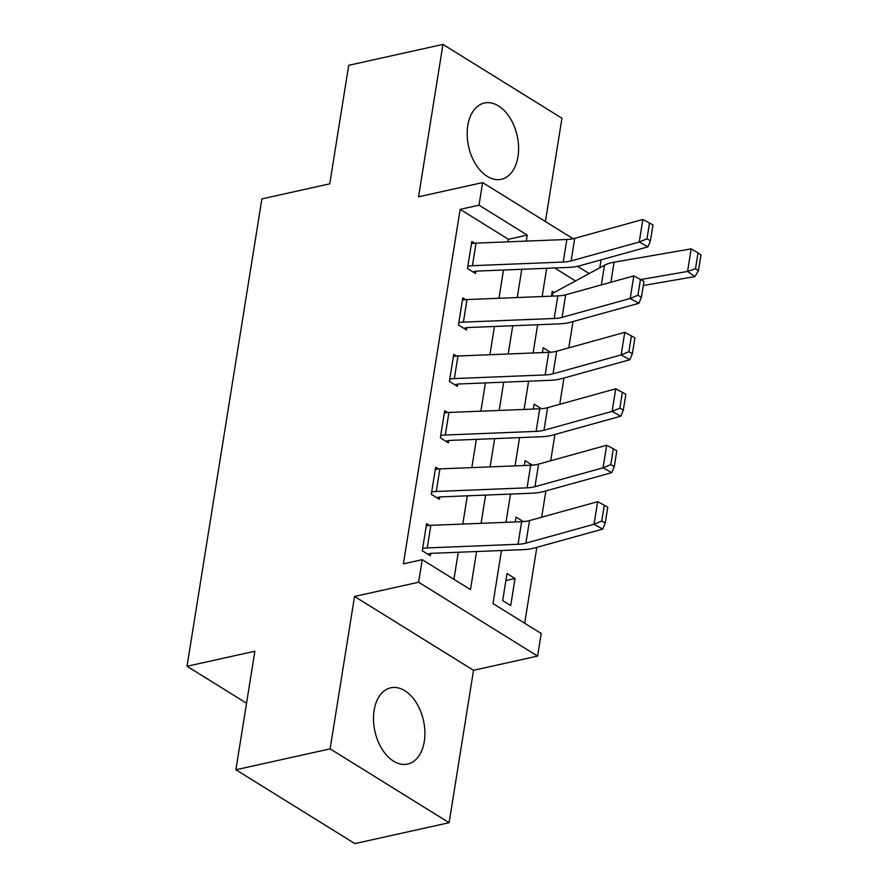 <?xml version="1.0" encoding="UTF-8"?>
<svg xmlns="http://www.w3.org/2000/svg" width="888" height="888" viewBox="0 0 888 888"><rect width="100%" height="100%" fill="white"/><g stroke="black" fill="none" stroke-linecap="round" stroke-linejoin="round"><path stroke-width="1.33" d="M424.286 741.513A39.061 24.875 77.5 0 0 416.317 702.719A39.061 24.875 77.5 0 0 390.742 687.812A39.061 24.875 77.5 0 0 374.114 710.378A39.061 24.875 77.5 0 0 382.084 749.172A39.061 24.875 77.5 0 0 407.659 764.08A39.061 24.875 77.5 0 0 424.286 741.513M517.959 156.721A39.061 24.875 77.5 0 0 509.99 117.926A39.061 24.875 77.5 0 0 484.415 103.019A39.061 24.875 77.5 0 0 467.787 125.585A39.061 24.875 77.5 0 0 475.757 164.38A39.061 24.875 77.5 0 0 501.332 179.287A39.061 24.875 77.5 0 0 517.959 156.721M501.476 550.527L492.984 603.562L541.225 633.499L537.606 656.077L418.614 582.239L422.233 559.662L470.474 589.599L476.567 551.526M473.526 670.296L354.534 596.459L330.125 748.862L235.886 769.763L354.878 843.6L449.117 822.699L473.526 670.296L537.606 656.077M545.399 221.545L561.949 118.237L442.957 44.4L418.548 196.803L482.628 182.595L573.093 238.728M601.076 259.851L599.8 267.799M524.686 623.243L536.84 547.352M541.669 517.205L545.887 490.909M550.715 460.761L554.922 434.465M559.751 404.306L563.969 378.011M568.797 347.863L573.004 321.567M330.125 748.862L449.117 822.699M235.886 769.763L254.878 651.226L187.024 666.278L261.893 198.89L329.737 183.838L348.729 65.301L442.957 44.4M575.524 280.941L554.634 267.976M554.156 292.507L552.225 291.297L551.448 296.17L551.859 293.562A5.006 2.042 9.1 0 0 552.858 293.207L604.484 265.257A37.551 15.296 -170.9 0 1 614.096 262.193L691.186 248.873L698.035 252.902L695.504 268.709L698.434 270.762L700.976 254.956L698.035 252.902M550.46 352.259L543.179 347.752L542.402 352.614M541.414 408.713L534.143 404.195L533.355 409.068M532.367 465.157L525.097 460.639L524.32 465.512M523.332 521.6L516.061 517.094L515.273 521.955M507.015 573.537L502.675 600.632L510.711 605.616L515.051 578.521L507.015 573.537M507.992 241.825L508.402 239.283L460.162 209.357L403.385 563.847L422.233 559.662M453.935 579.331L458.275 552.258M462.792 524.064L467.31 495.815M471.828 467.621L476.357 439.36M480.874 411.166L485.403 382.917M489.91 354.723L494.438 326.473M498.956 298.279L503.485 270.019M474.692 243.19L471.828 241.414L467.488 268.509L475.524 273.493L475.89 271.24L472.938 271.894M465.656 299.644L462.781 297.857L458.441 324.953L466.478 329.948L466.844 327.683L463.891 328.338M456.61 356.088L453.746 354.301L449.406 381.396L457.442 386.391L457.797 384.127L454.856 384.781M447.574 412.531L444.699 410.756L440.359 437.851L448.396 442.835L448.762 440.581L445.809 441.236M438.528 468.986L435.653 467.199L431.313 494.294L439.36 499.289L439.715 497.025L436.774 497.68M429.481 525.43L426.617 523.643L422.277 550.738L430.314 555.733L430.68 553.468L427.727 554.123M187.024 666.278L246.553 703.207M354.534 596.459L418.614 582.239M460.162 209.357L479.009 205.172L482.628 182.595M546.686 268.287L542.157 296.536M537.64 324.742L533.122 352.991M528.604 381.185L524.075 409.435M519.558 437.629L515.04 465.878M510.522 494.083L505.994 522.333M589.188 273.537L577.522 266.3M526.295 241.092L527.25 235.109L479.009 205.172M481.085 523.332L485.614 495.082M490.121 466.877L494.649 438.628M499.167 410.434L503.696 382.184M508.214 353.99L512.731 325.741M517.249 297.536L521.778 269.286M508.402 239.283L527.25 235.109M505.894 580.563L515.051 578.521M476.057 243.112L472.438 265.69A17.527 7.137 9.1 0 0 467.843 266.245L471.461 243.667A17.527 7.137 9.1 0 1 476.057 243.112L566.844 239.471A25.042 10.201 -170.9 0 0 574.725 238.339L642.845 219.458L639.238 242.036L646.975 238.817L650.449 240.748L652.98 224.942L649.505 223.021L646.975 238.817M472.438 265.69L563.236 262.049A25.042 10.201 -170.9 0 0 571.106 260.917L639.238 242.036L647.929 246.853L579.809 265.745A37.551 15.296 9.1 0 1 567.987 267.432L477.2 271.073A5.006 2.042 -170.9 0 0 475.89 271.24M647.929 246.853L650.449 240.748M649.505 223.021L642.845 219.458M643.278 285.503L694.904 276.579L687.567 271.451L640.648 279.565M695.504 268.709L687.567 271.451L691.186 248.873M698.434 270.762L694.904 276.579M467.01 299.556L463.392 322.133A17.527 7.137 9.1 0 0 458.807 322.699L462.415 300.122A17.527 7.137 9.1 0 1 467.01 299.556L557.808 295.915A25.042 10.201 -170.9 0 0 565.678 294.783L633.81 275.902L630.191 298.479L637.928 295.271L641.414 297.203L643.944 281.396L640.459 279.465L637.928 295.271M463.392 322.133L554.19 318.492A25.042 10.201 -170.9 0 0 562.071 317.36L630.191 298.479L638.894 303.308L570.762 322.189A37.551 15.296 9.1 0 1 558.952 323.887L468.154 327.528A5.006 2.042 -170.9 0 0 466.844 327.683M638.894 303.308L641.414 297.203M640.459 279.465L633.81 275.902M457.964 355.999L454.356 378.577A17.527 7.137 9.1 0 0 449.761 379.143L453.38 356.565A17.527 7.137 9.1 0 1 457.964 355.999L548.762 352.358A25.042 10.201 -170.9 0 0 556.643 351.237L624.764 332.345L621.145 354.923L628.893 351.715L632.367 353.646L634.898 337.84L631.424 335.908L628.893 351.715M454.356 378.577L545.143 374.936A25.042 10.201 -170.9 0 0 553.024 373.815L621.145 354.923L629.847 359.751L561.727 378.632A37.551 15.296 9.1 0 1 549.905 380.33L459.118 383.971A5.006 2.042 -170.9 0 0 457.797 384.127M629.847 359.751L632.367 353.646M631.424 335.908L624.764 332.345M448.928 412.454L445.31 435.031A17.527 7.137 9.1 0 0 440.726 435.586L444.333 413.009A17.527 7.137 9.1 0 1 448.928 412.454L539.726 408.813A25.042 10.201 -170.9 0 0 547.596 407.681L615.728 388.8L612.11 411.377L619.846 408.158L623.321 410.09L625.862 394.283L622.377 392.363L619.846 408.158M445.31 435.031L536.108 431.39A25.042 10.201 -170.9 0 0 543.978 430.258L612.11 411.377L620.812 416.195L552.68 435.087A37.551 15.296 9.1 0 1 540.87 436.774L450.072 440.415A5.006 2.042 -170.9 0 0 448.762 440.581M620.812 416.195L623.321 410.09M622.377 392.363L615.728 388.8M439.882 468.897L436.274 491.475A17.527 7.137 9.1 0 0 431.679 492.041L435.298 469.463A17.527 7.137 9.1 0 1 439.882 468.897L530.68 465.257A25.042 10.201 -170.9 0 0 538.561 464.124L606.682 445.243L603.063 467.821L610.8 464.613L614.285 466.544L616.816 450.738L613.342 448.806L610.8 464.613M436.274 491.475L527.061 487.834A25.042 10.201 -170.9 0 0 534.942 486.702L603.063 467.821L611.765 472.649L543.645 491.53A37.551 15.296 9.1 0 1 531.823 493.229L441.036 496.869A5.006 2.042 -170.9 0 0 439.715 497.025M611.765 472.649L614.285 466.544M613.342 448.806L606.682 445.243M430.846 525.341L427.228 547.929A17.527 7.137 9.1 0 0 422.633 548.484L426.251 525.907A17.527 7.137 9.1 0 1 430.846 525.341L521.644 521.7A25.042 10.201 -170.9 0 0 529.514 520.579L597.646 501.687L594.028 524.264L601.764 521.056L605.239 522.988L607.769 507.181L604.295 505.25L601.764 521.056M427.228 547.929L518.026 544.277A25.042 10.201 -170.9 0 0 525.896 543.156L594.028 524.264L602.73 529.093L534.598 547.974A37.551 15.296 9.1 0 1 522.788 549.672L431.99 553.313A5.006 2.042 -170.9 0 0 430.68 553.468M602.73 529.093L605.239 522.988M604.295 505.25L597.646 501.687M566.844 239.471L563.236 262.049M574.725 238.339L571.106 260.917M610.889 282.251L614.096 262.193M601.343 284.904L604.484 265.257M552.392 296.126L552.858 293.207M557.808 295.915L554.19 318.492M565.678 294.783L562.071 317.36M548.762 352.358L545.143 374.936M556.643 351.237L553.024 373.815M539.726 408.813L536.108 431.39M547.596 407.681L543.978 430.258M530.68 465.257L527.061 487.834M538.561 464.124L534.942 486.702M521.644 521.7L518.026 544.277M529.514 520.579L525.896 543.156"/></g></svg>
